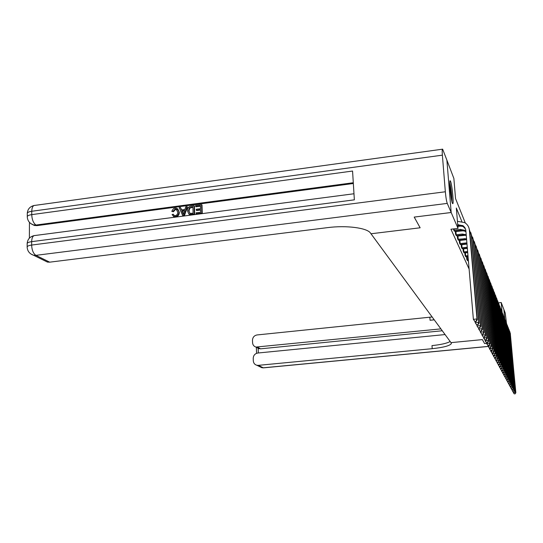 <?xml version="1.0" encoding="UTF-8"?>
<svg xmlns="http://www.w3.org/2000/svg" width="543" height="543" viewBox="0 0 543 543"><rect width="100%" height="100%" fill="white"/><g stroke="black" fill="none" stroke-linecap="round" stroke-linejoin="round"><path stroke-width="0.81" d="M452.367 203.116C450.765 199.736 448.817 178.572 450.317 180.907L450.575 181.403C452.183 185.061 454.077 205.688 452.604 203.544L452.367 203.116M451.172 212.496L446.882 160.124L442.64 149.162C442.145 148.836 442.056 150.839 442.375 155.162L445.341 191.774C445.851 197.326 446.489 201.202 447.256 203.401L451.172 212.496L414.194 217.091L420.146 227.788L414.2 217.085L451.179 212.517L446.889 160.144L453.873 178.45L455.543 198.568L465.324 223.024M498.46 302.811L501.216 302.519L503.89 309.537L504.712 318.612M461.828 221.449L456.33 208.01L458.02 228.372L450.941 229.227L469.125 269.084M464.618 244.357L464.455 243.997M462.765 240.087L462.582 239.66M460.864 235.682L460.654 235.194M458.903 231.142L458.659 230.585M453.398 228.929L454.396 231.114M455.265 230.992L455.529 234.176L456.453 235.71M455.523 231.501L455.292 230.985M457.287 235.594L457.545 238.676L458.441 240.169M457.539 236.035L457.342 235.587M459.256 240.054L459.5 243.047L460.369 244.493M459.493 240.427L459.317 240.047M461.163 244.384L461.401 247.282L462.249 248.687M463.009 248.579L463.247 251.395L464.068 252.76M464.808 252.658L465.039 255.386L465.833 256.717M466.552 256.615L466.776 259.269L467.55 260.565M468.249 260.464L468.65 263.443M486.569 343.4L484.6 343.583L482.381 339.606L451.009 342.64L370.496 233.09C367.258 227.911 346.509 225.141 327.578 227.626L49.691 262.167L47.445 262.086L44.58 260.674M451.274 343.013L451.328 343.665L451.009 342.64L482.381 339.606L484.6 343.583L486.562 343.393M458.02 228.372L451.179 212.517M420.146 227.788L370.998 233.775L420.146 227.788M502.085 312.123L501.216 302.519M457.797 225.678L463.077 226.465L465.589 229.119M457.715 224.666L463.057 225.732L464.889 227.619L465.806 230.069L473.381 319.325L476.978 318.965L469.39 230.083C469.03 226.852 467.462 224.361 464.693 222.616L457.437 221.3M474.867 321.517L473.381 319.325L474.867 321.517L476.306 321.375L474.725 321.246M476.157 321.103L476.978 318.965L477.338 319.644L469.763 231.04L468.928 227.856M477.338 319.644L476.306 321.375M454.179 231.169L460.695 230.334L465.039 231.216L465.975 231.888M454.036 228.854L454.145 230.137L460.294 229.397L464.652 230.28L465.921 231.257M454.145 230.137L453.717 230.144M462.215 226.037L457.851 226.343M476.679 324.843L477.949 324.436L476.679 324.843L475.213 322.691L478.756 322.338L471.256 234.807L469.369 229.893M475.111 321.49L475.213 322.691L476.537 324.578M477.949 324.436L478.756 322.338L479.102 322.997L471.623 235.737L470.801 232.608M463.756 226.282L462.941 226.119M479.102 322.997L478.091 324.7M456.242 235.764L462.656 234.949L466.281 235.486M455.305 231.501L455.944 231.494L456.215 234.766L462.269 234.04L466.22 234.725M456.215 234.766L455.794 234.766M463.987 230.721L455.944 231.494M478.431 328.06L479.686 327.667L478.431 328.06L476.992 325.949L480.474 325.603L473.068 239.382L471.236 234.576M476.897 324.816L476.992 325.949L478.295 327.802M479.686 327.667L480.474 325.603L480.813 326.241L473.421 240.284L472.614 237.21M465.602 230.958L464.869 230.816M480.813 326.241L479.822 327.918M458.238 240.216L466.62 239.49M457.328 236.035L457.946 236.029L458.217 239.246L466.552 238.669M458.217 239.246L457.803 239.253M465.697 235.262L457.946 236.029M480.127 331.176L481.363 330.796L480.127 331.176L478.716 329.106L482.143 328.766L474.82 243.821L473.041 239.11M478.621 328.04L478.716 329.106L479.992 330.931M481.363 330.796L482.143 328.766L482.476 329.384L475.166 244.689L474.372 241.669M482.476 329.384L481.498 331.04M460.172 244.54L466.98 243.726M459.283 240.434L459.894 240.427L460.159 243.597L466.905 242.864M460.159 243.597L459.751 243.603M466.634 239.667L459.894 240.427M481.77 334.196L482.992 333.83L481.77 334.196L480.385 332.167L483.765 331.834L476.523 248.124L474.786 243.508M480.297 331.162L480.385 332.167L481.641 333.959M482.992 333.83L483.765 331.834L484.078 332.431L476.856 248.965L476.082 245.993M484.078 332.431L483.121 334.067M449.787 183.778L450.249 185.801C451.267 191.536 451.762 196.559 451.728 200.862M451.952 201.792C451.939 196.79 451.369 191.136 450.242 184.83L449.787 182.808M450.615 194.129L450.215 190.613M176.984 209.646L175.579 209.401L173.36 211.763L171.771 211.315L173.414 208.709L175.009 208.125L176.74 208.22L179.319 212.259C179.326 214.804 178.118 216.365 175.688 216.935L173.298 216.277M177.737 208.817L179.319 212.259M178.891 211.926C178.898 214.478 177.683 216.033 175.253 216.603L173.855 216.521L172.063 214.607L173.203 214.207L174.16 215.49M186.989 206.639L187.41 206.978L184.41 215.686L182.686 215.523L179.231 207.67L180.446 207.507L181.437 209.931L184.912 209.469L185.767 206.802L186.989 206.639L183.982 215.354L182.686 215.523M180.446 207.507L181.715 209.897M196.281 210.209L196.247 209.252L200.564 208.682L200.469 205.811L195.636 206.449L195.609 205.492L201.602 204.697L202.01 205.037L202.267 213.345L196.485 214.105L196.043 212.808L200.672 212.204L200.591 209.646L196.281 210.209L196.695 210.548L200.605 210.032M200.482 206.204L196.05 206.788L195.636 206.449M353.337 183.5L37.019 225.616L34.46 225.488L32.152 224.402M29.444 222.345L29.383 238.139M194.034 205.702L194.285 214.003L189.473 214.329L188.828 214.003L187.45 210.779C187.369 208.139 188.591 206.571 191.109 206.089L194.034 205.702L194.448 206.041L194.699 214.336L190.457 214.77L189.039 214.173M447.256 203.401L35.899 255.346C33.313 253.581 31.894 250.147 31.643 245.056L31.657 241.655L354.362 199.838L352.563 171.038L31.738 214.628L31.752 211.268C31.922 207.256 33.042 205.281 35.112 205.363L442.375 149.203M201.602 204.697L201.86 213.012L202.267 213.345M201.86 213.012L196.071 213.772M192.908 206.808L189.317 207.874L188.604 210.643L190.016 213.399L193.098 213.195L192.908 206.808M188.828 214.003L189.249 214.336M190.036 214.444L190.457 214.77M194.285 214.003L194.699 214.336M192.921 207.202L189.731 208.213L189.025 210.983L189.765 213.29M191.224 207.032L191.645 207.372M189.317 207.874L189.731 208.213M188.604 210.643L189.025 210.983M183.819 212.876L184.593 210.474L181.81 210.84L183.303 214.485L183.819 212.876M183.982 215.354L184.41 215.686M184.457 210.881L182.238 211.173L183.405 214.023M181.81 210.84L182.238 211.173M173.203 214.207L174.391 215.585L175.287 215.646C177.032 215.164 177.853 213.976 177.744 212.082L176.163 209.143L175.145 209.062L175.579 209.401M175.145 209.062L172.925 211.431L173.36 211.763M175.253 216.603L175.688 216.935M172.925 211.431L171.771 211.315M440.896 328.882L255.936 347.065C253.9 346.4 252.78 344.968 252.576 342.755L252.475 340.339C252.644 337.339 254.172 335.54 257.049 334.95L432.14 316.969M434.196 319.766L430.063 320.275L434.257 319.847M506.436 322.99L505.241 313.08L503.89 309.544L504.719 318.626M445.077 334.563L257.803 353.025C254.911 353.608 253.377 355.407 253.214 358.428L253.309 360.857C253.533 363.172 254.721 364.638 256.866 365.263L258.312 365.351L263.274 367.801L488.15 346.4M451.328 343.665C449.692 345.816 443.326 347.486 432.221 348.681L258.312 365.351M442.28 330.762L260.552 348.83L258.149 348.409L258.339 352.97M450.167 341.493C447.059 343.298 440.997 344.669 431.99 345.606L432.221 348.681M462.052 248.735L467.347 248.076M461.19 244.696L461.788 244.689L462.045 247.818L467.272 247.214M462.045 247.818L461.645 247.825M467.007 244.078L461.788 244.689M483.365 337.128L484.573 336.769L483.365 337.128L482.001 335.133L485.333 334.807L478.173 252.291L476.489 247.778M481.919 334.183L482.001 335.133L483.243 336.898M484.573 336.769L485.333 334.807L485.639 335.391L478.498 253.113L477.731 250.187M485.639 335.391L484.695 336.999M463.878 252.807L467.706 252.325M463.03 248.837L463.62 248.83L463.878 251.918L467.638 251.484M463.878 251.918L463.484 251.925M467.374 248.395L463.62 248.83M484.913 339.972L486.1 339.619L484.913 339.972L483.569 338.011L486.854 337.692L479.774 256.344L478.132 251.918M483.494 337.115L484.79 339.748M486.1 339.619L486.854 337.692L487.152 338.255L480.093 257.138L479.34 254.26M487.152 338.255L486.223 339.85M465.65 256.758L468.052 256.445M464.828 252.862L465.399 252.855L465.656 255.896L467.985 255.631M465.656 255.896L465.27 255.902M467.727 252.583L465.399 252.855M486.413 342.735L487.594 342.389L486.413 342.735L485.096 340.8L488.333 340.488L481.329 260.273L479.734 255.936M485.021 339.966L486.297 342.518M487.594 342.389L488.333 340.488L488.619 341.038L481.634 261.047L480.901 258.217M488.619 341.038L487.709 342.613M467.374 260.599L468.392 260.45M466.566 256.771L467.129 256.758L467.38 259.764L468.324 259.656M467.38 259.764L467 259.771M468.073 256.656L467.129 256.758M487.872 345.416L489.033 345.083L487.872 345.416L486.576 343.515L489.766 343.21L482.842 264.095L481.281 259.846M486.508 342.728L487.757 345.205M489.033 345.083L489.766 343.21L490.044 343.746L483.141 264.848L482.415 262.059M490.044 343.746L489.148 345.294M489.291 348.015L490.438 347.696L489.291 348.015L488.014 346.149L491.157 345.85L484.315 267.808L482.788 263.64M487.947 345.409L489.182 347.812M490.438 347.696L491.157 345.85L491.429 346.366L484.6 268.541L483.888 265.792M491.429 346.366L490.546 347.9M490.668 350.547L491.802 350.235L490.668 350.547L489.413 348.708L492.515 348.416L485.741 271.419L484.254 267.326M489.352 348.015L490.56 350.35M491.802 350.235L492.515 348.416L492.779 348.918L486.019 272.131L485.32 269.423M492.779 348.918L491.904 350.432M492.006 353.011L493.125 352.699L492.006 353.011L490.77 351.199L493.825 350.914L487.132 274.934L485.68 270.916M490.709 350.547L491.904 352.814M493.125 352.699L493.825 350.914L494.089 351.402L487.404 275.62L486.711 272.953M494.089 351.402L493.227 352.896M495.813 359.995L496.988 359.887L495.813 359.995L494.625 358.271L494.578 357.728L495.671 357.437L494.578 357.728L493.377 355.977L493.322 355.4L494.415 355.102L493.309 355.4L492.087 353.622L495.107 353.337L488.483 278.349L487.064 274.405M492.039 353.004L493.207 355.21M494.415 355.102L495.107 353.337L495.359 353.819L488.748 279.021L488.062 276.387M495.359 353.819L494.517 355.292M494.476 357.545L493.377 355.977L496.356 355.699L489.8 281.674L488.415 277.806M495.671 357.437L496.356 355.699L496.601 356.167L490.057 282.326L489.386 279.733M496.601 356.167L495.766 357.62M495.711 359.819L494.625 358.271L497.564 358L491.076 284.912L489.725 281.111M496.886 359.71L497.564 358L497.802 358.448L491.327 285.55L490.668 282.991M497.802 358.448L496.988 359.887M497.015 362.208L498.08 361.923L497.015 362.208L495.847 360.504L498.745 360.233L492.325 288.068L491.008 284.328M495.8 359.982L496.92 362.032M498.08 361.923L498.745 360.233L498.976 360.674L492.569 288.686L491.917 286.168M498.976 360.674L498.169 362.1M498.182 364.353L499.234 364.081L498.182 364.353L497.035 362.676L499.893 362.419L493.539 291.143L492.25 287.471M496.988 362.167L498.087 364.183M499.234 364.081L499.893 362.419L500.123 362.846L493.784 291.747L493.139 289.256M500.123 362.846L499.329 364.251M499.322 366.45L500.361 366.179L499.322 366.45L498.189 364.794L501.013 364.536L494.727 294.136L493.465 290.525M498.141 364.305L499.234 366.281M500.361 366.179L501.013 364.536L501.237 364.957L494.958 294.727L494.327 292.27M501.237 364.957L500.449 366.349M500.436 368.493L501.46 368.229L500.436 368.493L499.316 366.864L502.105 366.606L495.881 297.055L494.646 293.512M499.275 366.382L500.347 368.33M501.46 368.229L502.105 366.606L502.323 367.014L496.112 297.632L495.487 295.209M502.323 367.014L501.549 368.392M501.515 370.482L502.533 370.224L501.515 370.482L500.415 368.873L503.171 368.629L497.008 299.906L495.8 296.417M500.375 368.405L501.433 370.326M502.533 370.224L503.171 368.629L503.381 369.023L497.232 300.469L496.614 298.08M503.381 369.023L502.621 370.38M502.574 372.423L503.578 372.172L502.574 372.423L501.488 370.842L504.209 370.597L498.107 302.682L496.92 299.254M501.447 370.387L502.492 372.274M503.578 372.172L504.209 370.597L504.413 370.984L498.325 303.232L497.721 300.876M504.413 370.984L503.66 372.328M503.605 374.317L504.596 374.073L503.605 374.317L502.533 372.756L505.221 372.518L499.18 305.397L498.019 302.023M502.492 372.315L503.524 374.168M504.596 374.073L505.221 372.518L505.424 372.892L499.39 305.933L498.793 303.605M505.424 372.892L504.678 374.222M504.61 376.17L505.594 375.926L504.61 376.17L503.551 374.629L506.212 374.392L500.232 308.044L499.092 304.725M503.51 374.195L504.549 376.455L507.176 376.218L501.25 310.63L500.137 307.358M505.594 375.926L506.212 374.392L506.409 374.758L500.436 308.567L499.845 306.272M506.409 374.758L505.676 376.075M505.594 377.976L504.549 376.455L505.594 377.976L506.646 377.88L505.513 377.833L505.519 378.233L508.119 378.003L502.248 313.155L501.155 309.938M506.565 377.738L507.176 376.218L507.366 376.577L501.454 311.139L500.87 308.872M507.366 376.577L506.646 377.88M506.551 379.733L505.519 378.233L506.551 379.733L507.515 379.503L506.476 379.598M507.515 379.503L508.119 378.003L508.302 378.356L502.451 313.657L501.875 311.411M508.302 378.356L507.59 379.645M507.488 381.457L508.445 381.234L507.488 381.457L506.47 379.978L509.042 379.754L503.225 315.626L502.153 312.456M506.436 379.577L507.413 381.322M508.445 381.234L509.219 380.093L503.422 316.107L502.852 313.895M509.219 380.093L508.513 381.369M508.404 383.141L509.348 382.917L508.404 383.141L507.4 381.675L509.938 381.457L504.182 318.035L503.123 314.913M507.366 381.288L508.329 383.005M509.348 382.917L510.115 381.79L504.372 318.51L503.809 316.325M510.115 381.79L509.422 383.053M509.3 384.783L510.23 384.566L509.3 384.783L508.309 383.338L510.82 383.12L505.112 320.39L504.08 317.316M508.275 382.958L509.232 384.654M510.23 384.566L510.99 383.453L505.295 320.859L504.746 318.693M510.99 383.453L510.305 384.695M510.176 386.392L511.099 386.175L510.176 386.392L509.191 384.967L511.676 384.749L506.028 322.698L505.01 319.664M509.158 384.593L510.108 386.263M511.099 386.175L511.845 385.068L506.205 323.153L505.655 321.015M511.845 385.068L511.167 386.304M511.031 387.96L511.947 387.756L511.031 387.96L510.06 386.555L512.517 386.344L506.918 324.952L505.92 321.965M510.026 386.188L510.963 387.838M511.947 387.756L512.68 386.657L506.551 323.289M512.68 386.657L512.008 387.878M511.866 389.501L512.768 389.297L511.866 389.501L510.909 388.109L513.339 387.899L507.793 327.157L506.809 324.212M510.875 387.75L511.798 389.379M512.768 389.297L513.502 388.204L507.427 325.508M513.502 388.204L512.836 389.412M512.687 391.001L513.583 390.804L512.687 391.001L511.737 389.63L514.14 389.426L508.642 329.316L507.678 326.411M511.71 389.277L512.619 390.885M513.583 390.804L514.302 389.725L508.282 327.68M514.302 389.725L513.644 390.919M513.488 392.474L514.37 392.277L513.488 392.474L512.551 391.116L514.927 390.912L509.477 331.427L508.533 328.569M512.517 390.777L513.42 392.358M514.37 392.277L515.083 391.211L509.124 329.805M515.083 391.211L514.438 392.392M514.269 393.913L515.151 393.723L514.269 393.913L513.345 392.575L515.701 392.372L510.298 333.497L509.368 330.673M513.311 392.236L514.207 393.797M515.151 393.723L515.85 392.664L509.945 331.888M515.85 392.664L515.212 393.831M458.258 224.605L458.672 225.576M469.39 230.083L469.763 231.04M460.294 229.397L460.695 230.334M471.256 234.807L471.623 235.737M462.269 234.04L462.656 234.949M473.068 239.382L473.421 240.284M464.184 238.54L464.557 239.429M474.82 243.821L475.166 244.689M466.043 242.911L466.403 243.766M476.523 248.124L476.856 248.965M442.375 155.162L31.752 211.268C28.901 211.695 27.415 212.408 27.286 213.392L27.272 216.738C27.401 215.761 28.888 215.055 31.738 214.628C31.989 219.671 33.401 223.139 35.967 225.04L37.019 225.616M353.982 193.756L35.139 235.492C32.994 235.452 31.833 237.501 31.657 241.655C28.793 242.069 27.293 242.728 27.164 243.631L27.15 247.017C27.279 246.115 28.779 245.463 31.643 245.056L445.341 191.774M30.87 253.981L33.605 255.264L35.899 255.346L49.691 262.167M353.289 182.74L35.967 225.04L33.401 224.911L34.46 225.488M30.707 223.512L33.401 224.911C29.539 223.417 27.496 220.696 27.272 216.738M191.482 214.37L191.903 214.702M182.658 212.917L183.086 213.243M430.063 320.275L429.832 317.227M257.558 347.187L260.552 348.83M263.613 367.835L261.848 367.713L259.988 366.796M478.173 252.291L478.498 253.113M479.774 256.344L480.093 257.138M481.329 260.273L481.634 261.047M482.842 264.095L483.141 264.848M484.315 267.808L484.6 268.541M485.741 271.419L486.019 272.131M487.132 274.934L487.404 275.62M488.483 278.349L488.748 279.021M489.8 281.674L490.057 282.326M491.076 284.912L491.327 285.55M492.325 288.068L492.569 288.686M493.539 291.143L493.784 291.747M494.727 294.136L494.958 294.727M495.881 297.055L496.112 297.632M497.008 299.906L497.232 300.469M498.107 302.682L498.325 303.232M499.18 305.397L499.39 305.933M500.232 308.044L500.436 308.567M501.25 310.63L501.454 311.139M502.248 313.155L502.451 313.657M503.225 315.626L503.422 316.107M504.182 318.035L504.372 318.51M505.112 320.39L505.295 320.859M506.028 322.698L506.205 323.153M506.918 324.952L507.094 325.4M507.793 327.157L507.963 327.592M508.642 329.316L508.811 329.744M509.477 331.427L509.646 331.848M510.298 333.497L510.461 333.904M462.677 225.494L463.077 226.465M464.652 230.28L465.039 231.216M27.15 247.017C27.401 251.117 29.553 253.866 33.605 255.264L47.445 262.086M34.005 235.642C29.763 236.741 27.483 239.409 27.164 243.631M33.944 205.519C29.811 206.625 27.591 209.252 27.286 213.392M189.894 214.661L189.473 214.329M176.59 209.483L176.163 209.143M174.289 216.847L173.855 216.521M255.936 347.065L258.943 348.701M256.866 365.263L261.848 367.713L263.43 367.855L488.184 346.461M256.344 347.289L256.595 353.303"/></g></svg>
